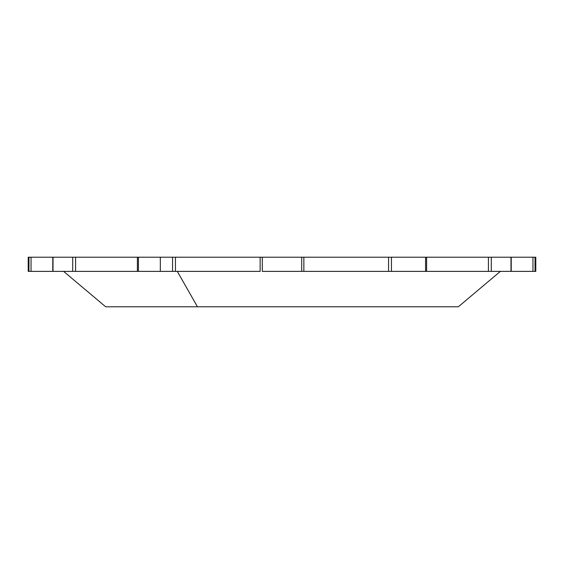 <?xml version="1.0" encoding="UTF-8"?>
<svg xmlns="http://www.w3.org/2000/svg" width="564" height="564" viewBox="0 0 564 564"><rect width="100%" height="100%" fill="white"/><g stroke="black" fill="none" stroke-linecap="round" stroke-linejoin="round"><path stroke-width="0.85" d="M500.388 271.376L458.335 306.788L197.456 306.788L177.3 271.376L197.456 306.788L433.251 306.788M400.193 306.788L381.793 306.788M197.456 306.788L105.665 306.788L63.612 271.376M31.041 271.376L31.041 257.212L53.016 257.212L53.016 271.376L31.041 271.376L52.783 271.376L52.783 257.212L31.041 257.212L31.041 271.376L28.968 271.376L31.041 271.376M28.968 257.212L28.968 271.376L28.2 271.376L28.2 257.212L31.041 257.212L28.968 257.212L28.968 271.376M75.59 271.376L75.59 257.212L160.324 257.212L160.324 271.376L138.427 271.376L138.427 257.212L138.427 271.376L75.59 271.376L137.397 271.376L137.397 257.212L75.59 257.212L75.59 271.376L72.714 271.376L75.59 271.376M53.016 271.376L72.714 271.376L53.016 271.376L53.016 257.212L72.714 257.212L72.714 271.376L72.714 257.212L75.59 257.212L53.016 257.212M137.588 271.376L172.542 271.376L172.542 257.212L172.542 271.376L160.324 271.376L160.324 257.212L175.446 257.212L175.446 271.376L225.48 271.376L172.542 271.376L175.446 271.376L175.446 257.212L260.145 257.212L260.145 271.376L225.48 271.376L260.145 271.376L260.145 257.212L262.302 257.212L262.302 271.376L338.52 271.376L262.302 271.376L262.302 257.212L301.698 257.212L301.698 271.376L301.698 257.212L303.855 257.212L303.855 271.376L303.855 257.212L388.554 257.212L388.554 271.376L338.52 271.376L388.554 271.376L388.554 257.212L391.458 257.212L391.458 271.376L388.554 271.376L426.412 271.376M510.984 257.212L426.603 257.212L426.603 271.376L436.423 271.376L391.458 271.376L391.458 257.212L425.573 257.212L425.573 271.376L425.573 257.212L488.41 257.212L488.41 271.376L436.423 271.376L488.41 271.376L488.41 257.212L491.286 257.212L491.286 271.376L488.41 271.376L510.984 271.376L491.286 271.376L491.286 257.212L510.984 257.212L510.984 271.376L510.984 257.212L532.959 257.212L532.959 271.376L510.984 271.376M535.032 257.212L535.032 271.376L532.959 271.376L532.959 257.212L535.8 257.212L535.8 271.376L535.032 271.376L535.032 257.212L511.217 257.212L511.217 271.376L535.032 271.376M426.412 257.212L137.588 257.212M388.554 257.212L384.218 257.212M175.446 257.212L179.782 257.212"/></g></svg>
